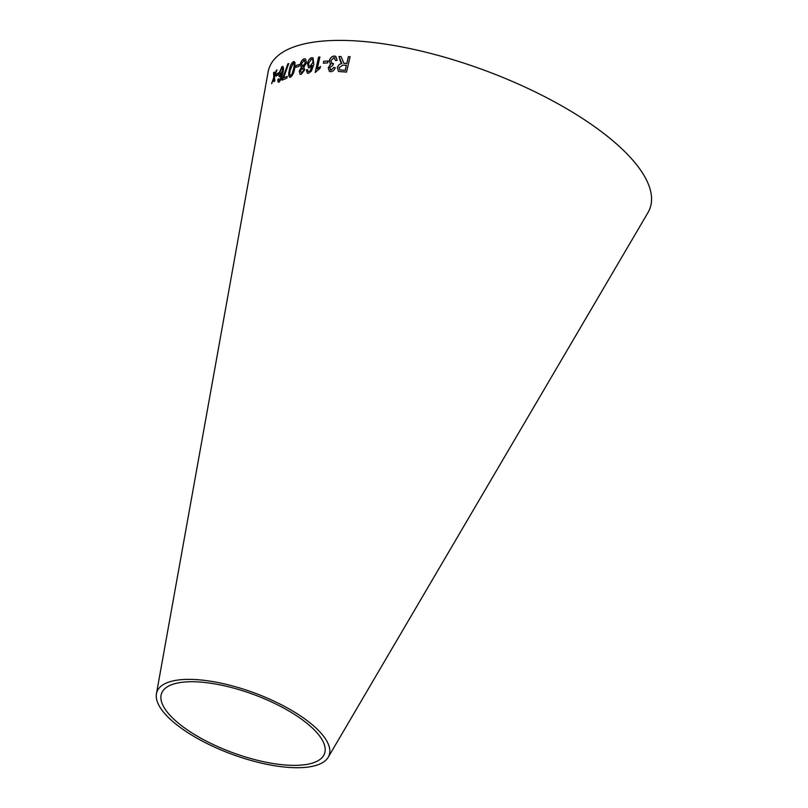 <?xml version="1.0" encoding="UTF-8"?>
<svg xmlns="http://www.w3.org/2000/svg" width="808" height="808" viewBox="0 0 808 808"><rect width="100%" height="100%" fill="white"/><g stroke="black" fill="none" stroke-linecap="round" stroke-linejoin="round"><path stroke-width="1.21" d="M156.439 693.719L268.084 72.114A202.919 72.215 20.3 0 1 484.669 70.357A202.919 72.215 20.3 0 1 647.955 212.635L328.21 757.258A91.758 32.653 20.3 0 1 312.06 766.398A91.758 32.653 20.3 0 1 212.504 746.168A91.758 32.653 20.3 0 1 156.439 693.719A91.758 32.653 20.3 0 1 254.368 692.921A91.758 32.653 20.3 0 1 328.21 757.258M273.569 72.73L273.771 77.417L271.609 83.628L273.872 78.467L273.993 81.618L274.801 80.992L274.508 76.71L276.962 69.932L274.387 75.649L274.276 72.094L273.569 72.73L273.771 77.417M276.407 74.275L276.053 76.154L278.204 74.669L278.558 72.801L276.407 74.275L276.134 76.174M279.103 72.892C278.588 75.78 278.901 77.043 280.033 76.689L282.002 73.781L280.164 79.618L279.396 80.497L278.77 78.74L277.992 79.346C277.689 81.669 278.053 82.567 279.063 82.052L281.053 79.396L282.972 72.609C283.881 68.347 283.568 66.317 282.032 66.529L279.184 72.912C278.669 75.8 278.982 77.073 280.103 76.71M279.396 76.76L280.033 76.689M282.81 66.438L282.032 66.529L279.184 72.912M278.386 82.194L279.063 82.052M282.002 73.781L280.235 79.649L279.477 80.517L278.76 80.164M282.416 78.659L282.133 80.113L286.83 78.164L287.183 76.366L283.588 77.82L288.739 63.529L287.799 63.903L282.204 80.143M294.627 68.559L295.011 62.61L293.445 61.64C291.304 63.206 289.921 66.094 289.315 70.316C288.234 74.669 288.587 76.962 290.375 77.204C292.597 75.629 294.011 72.74 294.627 68.559M289.577 77.245L290.375 77.204M294.324 61.63L293.526 61.66C291.375 63.226 290.001 66.125 289.395 70.347L289.315 70.316M296.061 65.448L295.688 67.327L299.021 66.397L299.394 64.519L296.061 65.448L295.758 67.357M299.253 71.013L300.081 74.376L301.121 74.437L304.687 69.963L303.889 67.115L306.525 62.903L305.525 58.913L304.333 58.833C302.465 59.317 301.131 61.085 300.334 64.115L301.243 67.65L299.253 71.013L300.121 74.397M307.545 63.398L308.444 67.7L309.484 67.862L312.403 65.448L309.969 71.064L308.818 71.73L307.747 71.124L307.616 69.589L306.373 69.942L307.333 73.175L308.424 73.286L311.373 71.144L313.827 64.539L313.039 57.853L311.767 57.651C309.686 58.307 308.282 60.226 307.545 63.398L308.474 67.71M312.403 65.448L310.04 71.094L308.878 71.76L307.747 71.124M317.261 68.953L319.887 56.964L318.564 57.085L315.191 72.468L320.059 68.276L320.463 66.458L317.261 68.953L320.524 66.488M323.756 61.267L323.341 63.165L327.664 62.903L328.078 61.004L323.756 61.267L323.402 63.196M335.35 67.761L333.946 67.428L331.139 70.205L329.704 67.801L332.946 65.226L333.492 63.569L332.411 63.792L330.785 60.842L333.977 57.6L335.623 60.6L337.168 60.348L335.805 56.378L334.35 56.045C331.916 56.237 330.219 57.863 329.26 60.913L330.563 64.65L328.23 67.791L329.391 71.407L330.755 71.72C332.775 71.579 334.29 70.256 335.3 67.731L333.886 67.397L331.078 70.175L330.321 69.953M330.23 64.489L328.29 67.822L329.411 71.417M333.977 57.6L334.825 57.812M333.553 63.6L331.533 63.529M350.147 56.752L348.44 56.701L346.854 63.509L343.915 63.337L341.037 56.53L338.986 56.52L341.865 63.539C339.683 63.771 338.188 65.145 337.38 67.68L338.461 71.478L346.531 72.074L350.096 56.722L348.389 56.671L346.804 63.489L343.703 63.226M308.383 764.115A86.87 30.916 20.3 0 1 214.13 744.956A86.87 30.916 20.3 0 1 161.055 695.314A86.87 30.916 20.3 0 1 253.762 694.557A86.87 30.916 20.3 0 1 323.665 755.46A86.87 30.916 20.3 0 1 308.383 764.115M341.097 56.56L338.986 56.52M339.047 56.55L340.158 60.701M340.208 60.731L341.047 62.761M341.097 62.792L341.865 63.539M341.915 63.569C339.734 63.792 338.239 65.175 337.441 67.71L337.38 67.68M337.441 67.71L338.491 71.488M346.4 65.246L345.269 70.347L339.835 69.953L339.077 67.69L342.764 65.155L346.4 65.246L345.218 70.326L339.784 69.922M331.139 70.205L330.351 69.973M332.462 63.822L331.563 63.539M334.027 57.631L335.674 60.63M335.825 56.388L334.35 56.045M334.401 56.075C331.977 56.267 330.28 57.893 329.321 60.943L329.26 60.913M329.321 60.943L330.624 64.68M328.139 61.034L323.816 61.297M319.958 56.994L318.564 57.085M318.625 57.115L315.251 72.498M313.07 57.863L311.837 57.681C309.757 58.338 308.343 60.257 307.616 63.428M308.878 71.76L307.808 71.154L308.878 71.76M307.676 69.619L306.373 69.942M306.434 69.973L307.363 73.185M311.534 59.216C312.827 59.337 313.272 60.449 312.868 62.57L310.141 66.195L309.464 66.115M312.171 59.317L311.474 59.196C312.757 59.307 313.201 60.418 312.807 62.549L310.08 66.165L309.393 66.084M310.141 66.195L310.08 66.165C308.828 66.125 308.404 65.094 308.818 63.064L311.474 59.196M305.565 58.934L304.404 58.863C302.535 59.348 301.202 61.105 300.394 64.145L301.313 67.68L299.324 71.043M302.475 68.135L303.535 70.286L301.495 72.922L300.414 70.771L302.404 68.104L303.04 68.215M304.071 60.408L305.374 63.145L302.828 66.589L302.121 66.529M304.757 60.519L304 60.378L305.303 63.125L302.152 66.549M302.828 66.589L301.485 63.842L304 60.378M301.495 72.922L303.535 70.286M302.404 68.104L303.465 70.256M299.465 64.549L296.132 65.468M294.354 61.65L293.526 61.66M289.395 70.347C288.305 74.7 288.658 76.992 290.446 77.235M293.223 63.206C294.364 63.802 294.506 65.7 293.637 68.912L292.082 74.225L290.325 75.669M293.617 63.196L293.142 63.175C294.294 63.771 294.435 65.67 293.556 68.882L292.011 74.195L290.254 75.649M290.769 75.679L290.688 75.649C289.557 75.083 289.436 73.185 290.304 69.963L293.142 63.175M288.81 63.549L287.88 63.923L282.497 78.679M287.264 76.386L283.588 77.82M279.477 80.517L278.841 80.184L279.477 80.517M278.851 78.76L277.992 79.346M278.063 79.366C277.77 81.689 278.134 82.588 279.144 82.083M282.851 66.458L282.113 66.549M281.841 68.074C282.638 67.902 282.861 68.862 282.497 70.963L280.124 75.033M282.204 68.013L281.76 68.044C282.558 67.882 282.78 68.842 282.416 70.942L280.154 75.053M280.578 74.972L279.901 72.296L281.76 68.044M278.639 72.821L276.488 74.306M274.356 72.114L273.649 72.75M273.851 77.437L271.69 83.658M274.074 81.638L273.872 78.467M277.043 69.953L276.174 70.528M276.255 70.548L274.387 75.649"/></g></svg>
